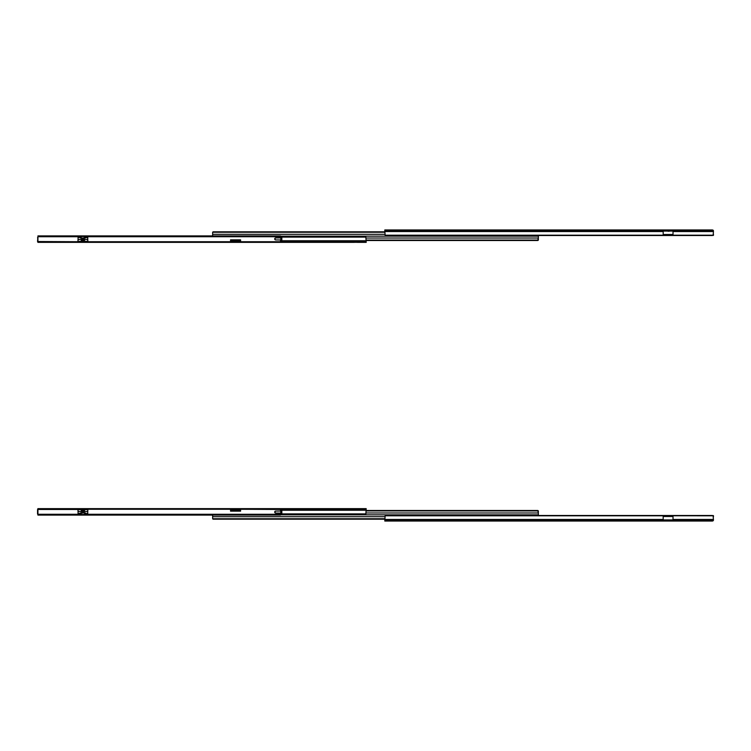 <?xml version="1.0" encoding="UTF-8"?>
<svg xmlns="http://www.w3.org/2000/svg" width="751" height="751" viewBox="0 0 751 751"><rect width="100%" height="100%" fill="white"/><g stroke="black" fill="none" stroke-linecap="round" stroke-linejoin="round"><path stroke-width="1.13" d="M668.972 231.299L667.226 231.083M663.18 230.698L663.18 235.223L673.018 235.223L673.018 230.05L663.18 230.05L663.18 230.698L384.812 230.698L385.132 235.194A1.295 0.911 180 0 0 386.108 235.504L712.155 235.504L536.421 235.504L536.421 236.152M713.45 230.951L712.342 229.947L384.812 229.947L384.812 230.698M712.155 235.504A1.295 0.911 180 0 0 713.131 235.194L713.45 231.552L673.018 231.552M663.18 234.49L673.018 234.49M663.18 231.083L673.018 231.083M713.45 234.087L713.45 235.382L712.821 235.382M713.441 230.839A1.033 1.033 0 0 0 713.131 230.228L712.417 229.947L713.131 230.416M384.812 232.247L212.674 232.247A0.648 0.648 0 0 1 213.284 231.815L384.812 231.815L213.284 231.815L212.636 232.463L212.636 235.898M366.188 238.011L538.364 238.011L537.716 240.489L366.188 240.489L537.716 240.489A0.648 0.648 0 0 0 538.326 240.057L538.364 236.152L280.536 236.152M538.326 240.057L366.188 240.057M83.774 241.005L82.159 240.874L83.774 241.005M280.536 237.898L280.536 235.898L37.935 235.898L37.935 242.366L37.935 241.719L280.536 241.719L280.536 242.366L354.444 242.366M357.354 242.366L366.188 242.366L365.868 237.119A1.295 0.911 -0 0 0 364.892 236.8L280.536 236.8M87.82 241.719L87.82 239.841M77.982 241.719L77.982 239.841M37.935 237.063A1.295 0.911 -0 0 0 37.869 237.119L37.55 241.362L38.47 242.207M240.583 241.719L366.188 242.366M280.79 239.973L275.655 239.916A0.967 0.939 -90 0 1 274.725 238.949L274.725 238.921A0.967 0.939 -90 0 1 275.655 237.954L281.841 237.898L281.841 239.973L280.855 239.973L280.855 237.898L275.917 237.954A0.967 0.939 90 0 0 274.997 238.921L274.725 238.921M37.55 237.814L37.935 236.931M37.559 241.475A1.033 1.033 0 0 0 37.869 242.085L38.583 242.366M274.997 238.949A0.967 0.939 90 0 0 275.917 239.916M280.583 239.973L275.655 239.916M81.315 241.334L78.048 241.334L78.048 237.447L79.869 237.447L81.23 236.49L81.23 238.198L87.754 237.447L87.754 241.334L81.315 241.334L81.286 239.419L84.516 239.419L84.487 241.334M85.933 237.447L84.572 238.236L84.572 236.49L81.23 236.49M84.572 236.49L85.68 237.344M81.277 240.921L84.516 240.921M84.516 239.794L81.277 239.794M81.23 238.236L84.572 238.236M85.257 238.001L85.032 236.687M37.935 241.522L77.888 241.719M87.914 241.719L230.557 241.719M240.583 241.522L240.583 239.841L230.557 239.841L230.557 241.522M280.536 241.522L280.536 239.973M77.888 241.522L78.048 239.841M81.277 239.841L84.516 239.841M87.754 239.841L87.914 241.522M280.536 242.366L279.241 242.366L279.241 241.719M39.23 241.719L39.23 242.366L279.241 242.366M39.23 242.366L37.935 242.366M673.018 519.448L673.018 520.95L663.18 520.95L663.18 515.806L673.018 515.777L673.018 519.448L713.45 519.448L713.45 520.049L713.131 515.806A1.295 0.911 0 0 0 712.155 515.496L386.108 515.496A1.295 0.911 0 0 0 385.132 515.806L384.812 521.053L465.263 521.053M468.69 521.053L620.908 521.053M663.668 521.053L627.019 521.053M668.972 519.917L667.226 519.917M663.18 519.917L673.018 519.917M663.18 516.51L673.018 516.51M673.018 515.777L713.131 515.806M713.45 520.049L712.417 521.053L388.37 521.053M712.342 521.053L685.663 521.053M682.753 521.053L672.53 521.053M669.817 521.053L668.972 521.053M667.226 521.053L666.39 521.053M466.718 521.053L467.235 521.053M700.223 521.053L703.133 521.053M656.937 521.053L659.857 521.053M713.45 515.618L712.821 515.618L713.45 515.618L713.45 516.913M713.131 520.584L712.417 521.053L713.131 520.772A1.033 1.033 0 0 0 713.441 520.161M340.344 514.848L535.059 514.848M536.421 515.496L536.421 514.848L538.364 514.848L538.326 510.943A0.648 0.648 0 0 0 537.716 510.511L366.188 510.511L537.716 510.511L538.364 512.989L366.188 512.989M338.401 514.848L536.421 514.848M212.636 518.537L212.674 518.753A0.648 0.648 0 0 0 213.284 519.185L212.636 518.537L212.636 515.102M213.284 519.185L384.812 519.185L213.284 519.185M212.674 518.753L384.812 518.753M415.772 514.848L412.534 514.848M410.6 514.848L407.361 514.848M280.536 514.848L538.364 514.848M366.188 510.943L538.326 510.943M83.774 509.995L82.028 509.995L83.774 509.995M87.82 511.159L87.82 509.281M280.536 514.2L364.892 514.2A1.295 0.911 180 0 0 365.868 513.881L366.188 508.634L280.536 508.634L366.188 508.634M275.655 511.084L275.917 511.084A0.967 0.939 90 0 0 274.997 512.051L274.725 512.051A0.967 0.939 -90 0 1 275.655 511.084L280.855 511.027L280.79 513.102M37.55 514.069L37.55 513.186L37.869 513.881A1.295 0.911 180 0 0 37.935 513.937M38.47 508.793L37.597 509.394L37.935 510.248M77.982 511.159L77.982 509.281M37.55 513.186L37.55 510.248M357.354 508.634L354.444 508.634M37.869 509.103L38.583 508.634L37.869 508.915A1.033 1.033 0 0 0 37.559 509.525M275.917 511.084L281.841 511.027L281.841 513.102L275.655 513.046A0.967 0.939 -90 0 1 274.725 512.079L274.997 512.079A0.967 0.939 90 0 0 275.917 513.046M280.583 513.102L275.655 513.046M84.487 509.666L87.754 509.666L87.754 513.553L85.933 513.553L84.572 514.51L84.572 512.802L78.048 513.553L78.048 509.666L84.487 509.666L84.516 511.581L81.286 511.581L81.315 509.666M79.869 513.553L81.23 512.764L81.23 514.51L84.572 514.51M81.23 514.51L80.113 513.656M84.516 510.079L81.277 510.079M81.277 511.206L84.516 511.206M84.572 512.764L81.23 512.764M80.535 512.999L80.77 514.313M280.536 509.281L279.241 509.281L279.241 508.634L280.536 508.634L280.536 511.027M280.536 509.478L240.583 509.281M230.557 509.281L87.914 509.281M77.888 509.281L78.048 511.159M81.277 511.159L84.516 511.159M87.754 511.159L87.914 509.478M279.241 509.281L37.935 509.281L37.935 515.102L280.536 515.102L280.536 514.266L85.079 514.266M280.536 513.102L280.536 514.266M240.583 509.478L240.583 511.159L230.557 511.159L230.557 509.478M37.935 508.634L37.935 509.281L37.935 508.634L39.23 508.634L39.23 509.281M279.241 508.634L39.23 508.634M663.18 231.552L384.812 231.552M713.403 230.698L673.018 230.698M663.18 235.194L385.132 235.194M713.131 235.194L673.018 235.194M384.812 234.293L212.636 234.293M230.557 241.606L240.583 241.606M280.536 241.606L366.188 241.606M230.557 240.752L240.583 240.752M280.536 240.752L366.188 240.752M280.536 237.119L365.868 237.119M281.606 239.973L281.606 237.898M78.048 239.419L81.286 239.419M84.516 239.419L87.754 239.419M80.535 238.001L79.869 237.447M80.113 237.344L80.77 237.879L80.77 236.687M37.935 236.734L80.714 236.734M85.079 236.734L280.536 236.734M663.18 515.806L385.132 515.806M663.18 519.448L384.812 519.448M663.18 520.302L384.812 520.302M713.403 520.302L673.018 520.302M212.636 516.707L384.812 516.707M280.536 513.881L365.868 513.881M230.557 510.248L240.583 510.248M280.536 510.248L366.188 510.248M230.557 509.394L240.583 509.394M280.536 509.394L366.188 509.394M281.606 511.027L281.606 513.102M87.754 511.581L84.516 511.581M81.286 511.581L78.048 511.581M85.257 512.999L85.933 513.553M85.68 513.656L85.032 513.121L85.032 514.313M77.888 509.478L37.935 509.478M80.714 514.266L37.935 514.266M80.254 242.366L79.399 242.366M86.403 242.366L85.548 242.366M79.399 508.634L80.254 508.634M85.548 508.634L86.403 508.634"/></g></svg>
